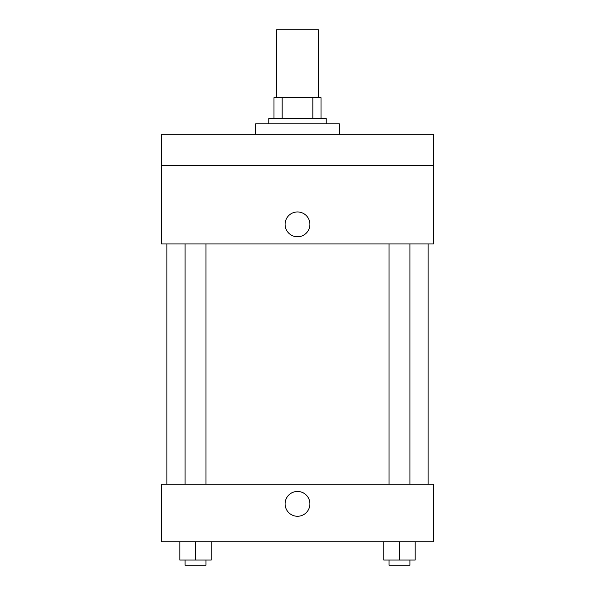 <?xml version="1.0" encoding="UTF-8"?>
<svg xmlns="http://www.w3.org/2000/svg" width="595" height="595" viewBox="0 0 595 595"><rect width="100%" height="100%" fill="white"/><g stroke="black" fill="none" stroke-linecap="round" stroke-linejoin="round"><path stroke-width="0.89" d="M318.399 97.669L318.399 29.75L276.601 29.75L276.601 97.669M282.171 118.561L282.171 97.669L273.99 97.669L273.99 118.561L273.99 97.669M282.171 97.669L321.01 97.669L321.01 118.561M312.829 118.561L312.829 97.669M268.769 123.79L268.769 118.561L326.231 118.561L326.231 123.79M339.299 134.239L339.299 123.79L255.701 123.79L255.701 134.239M161.669 134.239L433.331 134.239L433.331 165.581L161.669 165.581L161.669 134.239M433.331 165.581L433.331 243.95L161.669 243.95L161.669 165.581M297.5 236.765A12.406 12.406 0 0 1 286.753 218.157A12.406 12.406 0 0 1 308.247 218.157A12.406 12.406 0 0 1 297.5 236.765M161.669 484.271L433.331 484.271L433.331 541.74L161.669 541.74L161.669 484.271M297.5 516.267A12.406 12.406 0 0 1 286.753 497.658A12.406 12.406 0 0 1 308.247 497.658A12.406 12.406 0 0 1 297.5 516.267M383.805 541.74L383.805 560.029L415.154 560.029L415.154 541.74L415.154 560.029M399.483 560.029L399.483 541.74M409.925 560.029L409.925 565.25L389.033 565.25L389.033 560.029M179.846 541.74L179.846 560.029L211.195 560.029L211.195 541.74L211.195 560.029M195.517 560.029L195.517 541.74M205.967 560.029L205.967 565.25L185.075 565.25L185.075 560.029M428.11 484.271L428.11 243.95M166.89 484.271L166.89 243.95M389.033 243.95L389.033 484.271M409.925 243.95L409.925 484.271M205.967 484.271L205.967 243.95M185.075 484.271L185.075 243.95"/></g></svg>
